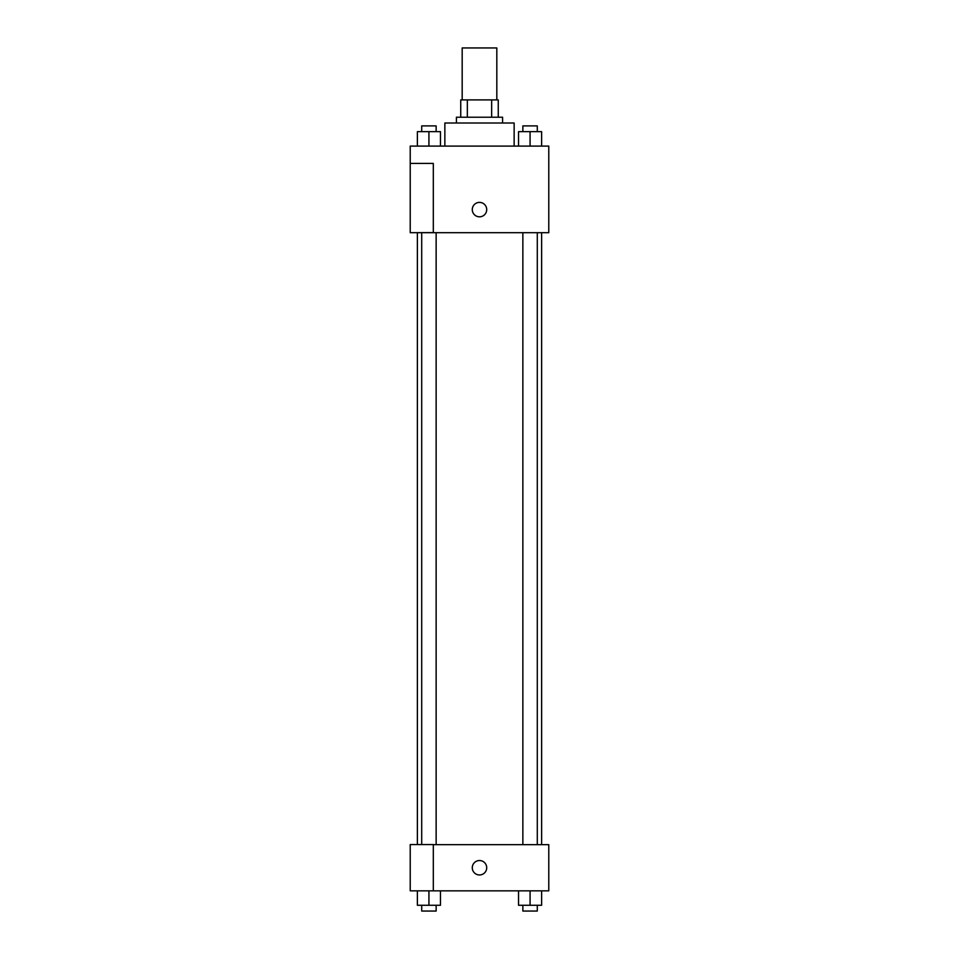 <?xml version="1.0" encoding="UTF-8"?>
<svg xmlns="http://www.w3.org/2000/svg" width="959" height="959" viewBox="0 0 959 959"><rect width="100%" height="100%" fill="white"/><g stroke="black" fill="none" stroke-linecap="round" stroke-linejoin="round"><path stroke-width="1.44" d="M496.822 99.904L496.822 47.95L462.178 47.95L462.178 99.904M467.345 117.226L467.345 99.904L460.74 99.904L460.74 117.226L460.74 99.904M467.345 99.904L498.26 99.904L498.26 117.226M491.655 117.226L491.655 99.904M456.412 123.004L456.412 117.226L502.588 117.226L502.588 123.004M514.144 146.092L514.144 123.004L444.856 123.004L444.856 146.092M410.224 146.092L548.776 146.092L548.776 232.689L410.224 232.689L433.312 232.605L433.312 163.414L410.224 163.414L410.224 146.092M472.284 209.601A7.216 7.216 0 0 1 483.108 203.356A7.216 7.216 0 0 1 483.108 215.847A7.216 7.216 0 0 1 472.284 209.601M410.224 163.414L410.224 232.605M433.312 844.663L548.776 844.663L548.776 890.839L410.224 890.839L410.224 844.567L433.312 844.567L433.312 890.839M472.284 867.751A7.216 7.216 0 0 1 483.108 861.506A7.216 7.216 0 0 1 483.108 873.997A7.216 7.216 0 0 1 472.284 867.751M518.531 890.839L518.531 905.272L541.619 905.272L541.619 890.839L541.619 905.272M530.075 905.272L530.075 890.839M537.292 905.272L537.292 911.05L522.859 911.05L522.859 905.272M417.381 890.839L417.381 905.272L440.469 905.272L440.469 890.839L440.469 905.272M428.925 905.272L428.925 890.839M436.141 905.272L436.141 911.05L421.708 911.05L421.708 905.272M518.531 146.092L518.531 131.659L541.619 131.659L541.619 146.092L541.619 131.659M530.075 146.092L530.075 131.659M537.292 131.659L537.292 125.893L522.859 125.893L522.859 131.659M417.381 146.092L417.381 131.659L440.469 131.659L440.469 146.092L440.469 131.659M428.925 146.092L428.925 131.659M436.141 131.659L436.141 125.893L421.708 125.893L421.708 131.659M541.619 844.663L541.619 232.689M417.381 844.567L417.381 232.689M522.859 232.689L522.859 844.663M537.292 232.689L537.292 844.663M436.141 844.663L436.141 232.689M421.708 844.567L421.708 232.689"/></g></svg>
